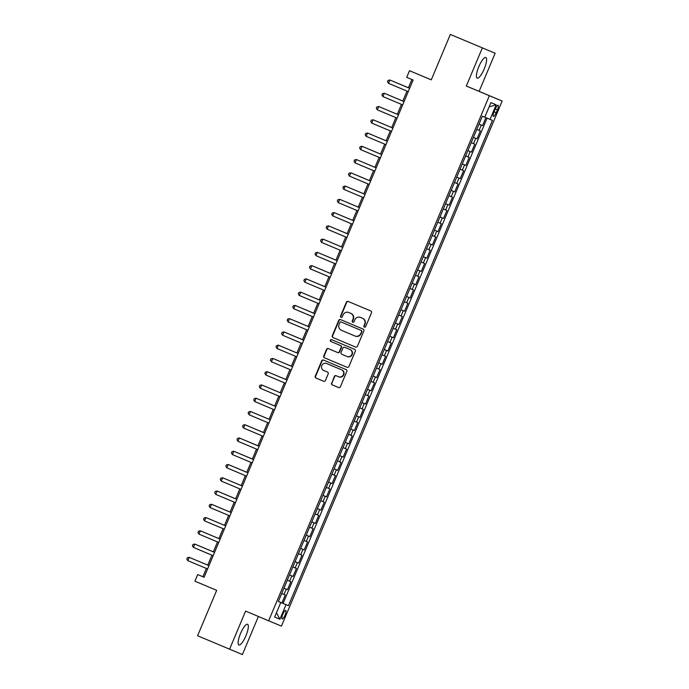 <?xml version="1.0" encoding="UTF-8"?>
<svg xmlns="http://www.w3.org/2000/svg" width="689" height="689" viewBox="0 0 689 689"><rect width="100%" height="100%" fill="white"/><g stroke="black" fill="none" stroke-linecap="round" stroke-linejoin="round"><path stroke-width="1.03" d="M364.412 327.154L364.412 327.154A0.99 0.956 -67.4 0 0 365.67 326.612L371.483 312.78A1.412 1.361 -67.4 0 0 370.777 310.954L348.16 301.438A1.412 1.361 -67.4 0 0 346.36 302.213L340.547 316.044A0.99 0.956 -67.4 0 0 341.046 317.319A0.99 0.956 -67.4 0 0 342.304 316.776L343.053 314.994A4.522 4.358 -67.4 0 1 348.815 312.513L350.71 313.314A4.522 4.358 -67.4 0 1 352.983 319.162L352.225 320.953A0.99 0.956 -67.4 0 0 352.725 322.237L352.725 322.237A0.99 0.956 -67.4 0 0 353.991 321.694L354.74 319.903A4.522 4.358 -67.4 0 1 360.502 317.422L362.397 318.223A4.522 4.358 -67.4 0 1 364.67 324.08L363.913 325.871A0.99 0.956 -67.4 0 0 364.412 327.154M245.93 635.775A11.222 2.92 112.8 0 0 247.584 624.303A11.222 2.92 112.8 0 0 240.53 633.527A11.222 2.92 112.8 0 0 238.876 644.99A11.222 2.92 112.8 0 0 245.93 635.775M484.203 68.934A11.222 2.92 112.8 0 0 485.857 57.471A11.222 2.92 112.8 0 0 478.812 66.687A11.222 2.92 112.8 0 0 477.158 78.15A11.222 2.92 112.8 0 0 484.203 68.934M285.039 615.156A4.599 1.197 112.8 0 0 285.72 610.454A4.599 1.197 112.8 0 0 282.826 614.235A4.599 1.197 112.8 0 0 282.154 618.937A4.599 1.197 112.8 0 0 285.039 615.156M331.53 383.05A1.412 1.361 -67.4 0 0 332.236 384.875L338.583 387.545A1.412 1.361 -67.4 0 0 340.383 386.77L346.843 371.414A1.412 1.361 -67.4 0 0 346.128 369.588L323.511 360.071A1.412 1.361 -67.4 0 0 321.711 360.847L315.252 376.203A1.412 1.361 -67.4 0 0 315.967 378.028L323.632 381.258A1.412 1.361 -67.4 0 0 325.432 380.483L328.197 373.912A1.412 1.361 -67.4 0 0 327.482 372.077L323.684 370.484A3.772 3.643 -67.4 0 1 321.789 365.592A3.772 3.643 -67.4 0 1 326.603 363.516A3.772 3.643 -67.4 0 1 326.612 363.516L341.503 369.778A3.772 3.643 -67.4 0 1 343.398 374.67A3.772 3.643 -67.4 0 1 338.583 376.745A3.772 3.643 -67.4 0 1 338.575 376.745L336.094 375.703A1.412 1.361 -67.4 0 0 336.086 375.694A1.412 1.361 -67.4 0 0 334.286 376.47L331.874 383.187A1.412 1.361 -67.4 0 0 332.58 385.022L338.635 387.562M360.829 317.569A4.522 4.358 -67.4 0 1 360.847 317.569A4.522 4.358 -67.4 0 0 360.847 317.569L360.502 317.422A4.522 4.358 -67.4 0 0 360.502 317.422L362.397 318.223M349.177 312.66A4.522 4.358 -67.4 0 0 349.159 312.651L348.815 312.513A4.522 4.358 -67.4 0 0 348.815 312.513L350.71 313.314M482.352 47.911L466.324 86.03L479.122 91.361L495.15 53.242L450.348 34.45L431.262 79.864L409.499 70.709L406.717 77.34L413.116 80.027L204.099 577.253L197.7 574.566L194.918 581.197L216.673 590.344L197.588 635.758L242.382 654.55L258.392 616.474M466.324 86.03L489.371 95.719L268.65 620.789L245.611 611.1L229.583 649.219M355.593 347.067A1.412 1.361 -67.4 0 0 355.602 347.067A1.412 1.361 -67.4 0 0 357.402 346.291L363.852 330.935A1.412 1.361 -67.4 0 0 363.146 329.109L340.53 319.593A1.412 1.361 -67.4 0 0 340.521 319.593A1.412 1.361 -67.4 0 0 338.73 320.368L332.27 335.724A1.412 1.361 -67.4 0 0 332.976 337.558L355.593 347.067M355.343 351.175L348.892 366.531A1.412 1.361 -67.4 0 1 347.092 367.306A1.412 1.361 -67.4 0 0 347.092 367.306L324.476 357.798A1.412 1.361 -67.4 0 1 323.761 355.963L326.526 349.392A1.412 1.361 -67.4 0 1 328.326 348.617L337.498 352.475A1.412 1.361 -67.4 0 0 337.507 352.475A1.412 1.361 -67.4 0 0 339.307 351.7L341.141 347.342A1.412 1.361 -67.4 0 0 340.426 345.516L330.875 341.494A0.99 0.956 -67.4 0 1 330.384 340.22A0.99 0.956 -67.4 0 1 331.642 339.677L354.637 349.349A1.412 1.361 -67.4 0 1 355.343 351.175M450.348 34.45L495.15 53.242M281.922 602.927L288.458 605.674L286.038 604.666L279.906 619.247L274.653 617.06L280.785 602.47L278.356 601.463L281.922 602.927L285.272 594.969L284.006 594.443L286.236 589.138L283.946 588.182L287.502 589.663L290.844 581.714L289.578 581.189L291.809 575.883L289.518 574.919L293.075 576.409L296.416 568.451L295.15 567.925L297.381 562.62L295.09 561.664L298.647 563.146L301.989 555.196L300.731 554.671L302.953 549.366L300.662 548.401L304.219 549.891L307.561 541.933L306.304 541.408L308.534 536.102L306.235 535.146M306.243 535.138L309.792 536.628L313.133 528.678L311.876 528.153L314.106 522.848L311.816 521.883L315.364 523.373L318.714 515.415L317.448 514.89L319.679 509.584L317.388 508.628L320.945 510.11L324.286 502.152L323.02 501.626L325.251 496.33L322.96 495.365L326.517 496.855L329.859 488.897L328.593 488.372L330.823 483.067L328.532 482.111M328.532 482.102L332.089 483.592L335.431 475.634L334.174 475.109L336.396 469.812L334.105 468.847M334.113 468.839L337.662 470.337L341.003 462.379L339.746 461.854L341.977 456.549L339.677 455.584L343.234 457.074L346.576 449.116L345.318 448.591L347.549 443.285L345.258 442.329L348.806 443.811L352.157 435.861L350.89 435.336L353.121 430.031L350.83 429.066L354.379 430.556L357.729 422.598L356.463 422.073L358.693 416.767L356.402 415.811L359.959 417.293L363.301 409.344L362.035 408.818L364.266 403.513L361.975 402.548L365.532 404.038L368.873 396.08L367.616 395.555L369.838 390.25L367.547 389.294L371.104 390.775L374.446 382.826L373.188 382.3L375.419 376.995L373.119 376.03L376.676 377.52L380.018 369.562L378.761 369.037L380.991 363.732L378.7 362.776L382.249 364.257L385.599 356.308L384.333 355.774L386.563 350.477L384.273 349.512L387.821 351.002L391.171 343.044L389.905 342.519L392.136 337.214L389.845 336.258M389.845 336.249L393.402 337.739L396.743 329.781L395.477 329.256L397.708 323.959L395.417 322.995M395.417 322.986L398.974 324.485L402.316 316.527L401.058 316.001L403.28 310.696L400.989 309.74L404.546 311.221L407.888 303.263L406.631 302.738L408.861 297.433L406.562 296.477L410.119 297.967L413.46 290.009L412.203 289.483L414.433 284.178L412.143 283.213L415.691 284.703L419.041 276.745L417.775 276.22L420.006 270.915L417.715 269.959L421.263 271.44L424.613 263.491L423.347 262.965L425.578 257.66L423.287 256.696L426.844 258.186L430.186 250.228L428.92 249.702L431.15 244.397L428.859 243.441L432.416 244.922L435.758 236.973L434.492 236.448L436.723 231.142L434.432 230.178M434.44 230.169L437.989 231.668L441.33 223.71L440.073 223.184L442.304 217.879L440.004 216.923L443.561 218.404L446.903 210.455L445.645 209.93L447.876 204.624L445.576 203.66L449.133 205.15L452.484 197.192L451.217 196.666L453.448 191.361L451.157 190.405M451.157 190.397L454.706 191.887L458.056 183.929L456.79 183.403L459.02 178.107L456.729 177.142M456.729 177.133L460.286 178.632L463.628 170.674L462.362 170.149L464.593 164.843L462.302 163.887L465.859 165.369L469.2 157.411L467.934 156.885L470.165 151.589L467.874 150.624L471.431 152.114L474.773 144.156L473.515 143.631L475.746 138.325L473.446 137.361M473.455 137.361L477.003 138.851L480.345 130.893L476.797 129.411M495.279 108.931L494.047 111.851A4.461 1.163 112.8 0 0 493.393 116.407A4.461 1.163 112.8 0 0 496.192 112.746L497.424 109.827A4.461 1.163 112.8 0 0 498.078 105.271A4.461 1.163 112.8 0 0 495.279 108.931M489.371 95.719L502.169 101.05L281.448 626.12L268.65 620.789M288.458 605.674L492.454 120.377L484.78 117.164L482.36 116.174L278.356 601.463L286.038 604.666M484.78 117.182L490.912 102.601L496.166 104.788L490.034 119.369M482.576 125.587L479.019 124.106L482.576 125.587L485.917 117.647M477.003 138.851L475.746 138.325M471.431 152.114L470.165 151.589M465.859 165.369L464.593 164.843M460.286 178.632L459.02 178.107M454.706 191.887L453.448 191.361M449.133 205.15L447.876 204.624M443.561 218.404L442.304 217.879M437.989 231.668L436.723 231.142M432.416 244.922L431.15 244.397M426.844 258.186L425.578 257.66M421.263 271.44L420.006 270.915M415.691 284.703L414.433 284.178M410.119 297.967L408.861 297.433M404.546 311.221L403.28 310.696M398.974 324.485L397.708 323.959M393.402 337.739L392.136 337.214M387.821 351.002L386.563 350.477M382.249 364.257L380.991 363.732M376.676 377.52L375.419 376.995M371.104 390.775L369.838 390.25M365.532 404.038L364.266 403.513M359.959 417.293L358.693 416.767M354.379 430.556L353.121 430.031M348.806 443.811L347.549 443.285M343.234 457.074L341.977 456.549M337.662 470.337L336.396 469.812M332.089 483.592L330.823 483.067M326.517 496.855L325.251 496.33M320.945 510.11L319.679 509.584M315.364 523.373L314.106 522.848M309.792 536.628L308.534 536.102M304.219 549.891L302.953 549.366M298.647 563.146L297.381 562.62M293.075 576.409L291.809 575.883M287.502 589.663L286.236 589.138M283.084 603.409L487.08 118.129M431.28 79.821L409.499 70.709M479.122 91.361L502.169 101.05M206.373 568.451L202.893 576.727L197.7 574.566M411.893 79.519L408.413 87.796M407.018 91.112L402.841 101.05M401.446 104.375L397.269 114.314M395.874 117.63L391.697 127.568L380.052 122.676M390.301 130.893L386.124 140.832L374.48 135.931M384.729 144.147L380.552 154.086L368.908 149.194M379.157 157.411L374.971 167.349L363.336 162.449L374.98 167.324M373.576 170.665L369.399 180.613L357.772 175.686L369.407 180.587M368.004 183.929L363.826 193.867L352.182 188.967L363.835 193.842M362.431 197.183L358.254 207.131M356.859 210.446L352.682 220.385M351.287 223.701L347.11 233.649M345.714 236.964L341.529 246.903M340.133 250.219L335.956 260.166M334.561 263.482L330.384 273.421L318.74 268.529M328.989 276.745L324.812 286.684L313.168 281.784M323.417 290L319.24 299.939M317.844 303.263L313.667 313.202L302.023 308.302L313.676 313.176M312.272 316.518L308.086 326.457M306.7 329.781L302.514 339.72M301.119 343.036L296.942 352.983M295.547 356.299L291.369 366.238M289.974 369.554L285.797 379.501M284.402 382.817L280.225 392.756M278.83 396.072L274.644 406.019M273.257 409.335L269.072 419.274M267.676 422.598L263.499 432.537L251.855 427.636M262.104 435.853L257.927 445.792L246.283 440.9M256.532 449.116L252.355 459.055L240.711 454.154L252.363 459.029M250.96 462.371L246.783 472.309L235.147 467.392L246.791 472.292M245.387 475.634L241.202 485.573M239.815 488.889L235.629 498.836M234.234 502.152L230.057 512.091M228.662 515.406L224.485 525.354M223.09 528.67L218.913 538.609M217.517 541.924L213.34 551.872M211.945 555.188L207.768 565.126L196.124 560.235M204.108 577.236L202.893 576.727M471.216 142.666L473.515 143.631M465.643 155.929L467.934 156.885M460.071 169.184L462.362 170.149M454.499 182.447L456.79 183.403M448.927 195.702L451.217 196.666M443.354 208.965L445.645 209.93M437.773 222.228L440.073 223.184M432.201 235.483L434.492 236.448M426.629 248.746L428.92 249.702M421.057 262.001L423.347 262.965M415.484 275.264L417.775 276.22M409.912 288.519L412.203 289.483M404.331 301.782L406.631 302.738M398.759 315.037L401.058 316.001M393.186 328.3L395.477 329.256M387.614 341.555L389.905 342.519M382.042 354.818L384.333 355.774M376.47 368.081L378.761 369.037M370.889 381.336L373.188 382.3M365.316 394.599L367.616 395.555M359.744 407.854L362.035 408.818M354.172 421.117L356.463 422.073M348.6 434.371L350.89 435.336M343.027 447.635L345.318 448.591M337.455 460.889L339.746 461.854M331.874 474.153L334.174 475.109M326.302 487.407L328.593 488.372M320.729 500.67L323.02 501.626M315.157 513.925L317.448 514.89M309.585 527.188L311.876 528.153M304.013 540.452L306.304 541.408M298.432 553.706L300.731 554.671M292.859 566.969L295.15 567.925M287.287 580.224L289.578 581.189M280.785 602.47L278.365 601.454M281.715 593.487L284.006 594.443M489.112 106.864L496.166 104.788M279.906 619.247L276.453 612.762M364.593 327.206A0.99 0.956 -67.4 0 1 364.257 326.018L365.015 324.226A4.522 4.358 -67.4 0 0 362.741 318.37M351.054 313.452A4.522 4.358 -67.4 0 1 353.328 319.308L352.579 321.1A0.99 0.956 -67.4 0 0 352.906 322.288M348.453 301.558A1.412 1.361 -67.4 0 0 346.705 302.359L340.891 316.182A0.99 0.956 -67.4 0 0 341.227 317.379M340.822 319.713A1.412 1.361 -67.4 0 0 339.074 320.514L332.615 335.87A1.412 1.361 -67.4 0 0 333.321 337.696L355.653 347.092M361.492 331.633A0.99 0.956 -67.4 0 0 360.993 330.35L341.141 321.996A0.99 0.956 -67.4 0 0 339.884 322.538L339.091 324.424A4.522 4.358 -67.4 0 0 341.356 330.281L354.93 335.991A4.522 4.358 -67.4 0 0 360.7 333.519L361.837 331.771A0.99 0.956 -67.4 0 0 361.346 330.496L360.993 330.35M341.486 322.142L341.486 322.142A0.99 0.956 -67.4 0 0 341.486 322.142L361.346 330.496M355.291 336.137L355.274 336.137A4.522 4.358 -67.4 0 0 355.291 336.137A4.522 4.358 -67.4 0 0 361.045 333.657L360.7 333.519M361.837 331.771L361.045 333.657M347.144 367.332L324.476 357.798M328.619 348.737A1.412 1.361 -67.4 0 0 326.87 349.538L324.106 356.11A1.412 1.361 -67.4 0 0 324.82 357.935M337.851 352.622L337.843 352.622A1.412 1.361 -67.4 0 0 337.851 352.622A1.412 1.361 -67.4 0 0 339.651 351.846L341.486 347.489A1.412 1.361 -67.4 0 0 340.771 345.654L330.875 341.494M331.943 339.798A0.99 0.956 -67.4 0 0 330.72 340.383A0.99 0.956 -67.4 0 0 331.228 341.641M347.015 356.48A3.772 3.643 -67.4 0 0 351.846 354.404A3.772 3.643 -67.4 0 0 349.943 349.512L344.698 347.308A1.412 1.361 -67.4 0 0 342.898 348.083L341.064 352.441A1.412 1.361 -67.4 0 0 341.77 354.275L347.015 356.48M347.377 356.626L347.368 356.626A3.772 3.643 -67.4 0 0 347.377 356.626A3.772 3.643 -67.4 0 0 352.191 354.551A3.772 3.643 -67.4 0 0 350.288 349.659L349.943 349.512M345.034 347.454A1.412 1.361 -67.4 0 1 345.043 347.454L350.288 349.659M336.387 375.824A1.412 1.361 -67.4 0 0 334.639 376.616L331.874 383.187M338.928 376.892L338.919 376.892A3.772 3.643 -67.4 0 0 338.928 376.892A3.772 3.643 -67.4 0 0 343.751 374.816A3.772 3.643 -67.4 0 0 341.847 369.924L341.503 369.778M326.603 363.516L326.948 363.654A3.772 3.643 -67.4 0 0 326.93 363.654A3.772 3.643 -67.4 0 1 326.956 363.663L341.847 369.924M323.804 360.192A1.412 1.361 -67.4 0 0 322.056 360.984L315.605 376.349A1.412 1.361 -67.4 0 0 316.311 378.175L323.684 381.275M479.768 122.323L481.62 117.922M408.431 87.77L396.786 82.878L408.422 87.77M388.475 83.309L387.485 81.724L388.045 80.398L389.871 79.993L409.636 88.313L390.732 80.355L389.871 79.993L388.475 83.309L408.241 91.628M474.196 135.587L476.047 131.177M391.171 96.141L402.85 101.033L391.206 96.159M468.623 148.841L470.475 144.44M385.599 109.405L397.277 114.288L385.625 109.413M463.051 162.104L464.903 157.695M391.705 127.551L380.027 122.659M457.479 175.359L459.33 170.958M386.133 140.806L374.446 135.922M382.903 96.572L381.913 94.979L382.473 93.652L384.29 93.256L404.064 101.567L385.16 93.609L384.29 93.256L382.903 96.572L402.669 104.883M398.492 114.822L378.717 106.511L398.492 114.83M377.322 109.827L376.34 108.242L376.9 106.916L378.717 106.511L377.322 109.827L397.097 118.146M371.75 123.09L370.768 121.497L371.319 120.17L373.145 119.774L392.911 128.085L374.006 120.136L373.145 119.774L371.75 123.09L391.524 131.401M366.178 136.344L365.196 134.76L365.747 133.433L367.573 133.029L387.339 141.348L368.434 133.39L367.573 133.029L366.178 136.344L385.943 144.664M451.906 188.622L453.758 184.221M380.561 154.069L368.873 149.177M360.605 149.608L359.615 148.023L360.175 146.697L362.001 146.292L381.766 154.603L362.862 146.654L362.001 146.292L360.605 149.608L380.371 157.919M446.326 201.877L448.177 197.476M355.033 162.862L354.043 161.278L354.602 159.951L356.428 159.547L376.194 167.866L357.29 159.908L356.428 159.547L355.033 162.862L374.799 171.182M440.753 215.14L442.605 210.739M349.461 176.126L348.47 174.541L349.03 173.215L350.847 172.81L370.622 181.121L351.717 173.172L350.847 172.81L349.461 176.126L369.226 184.437M435.181 228.403L437.033 223.994M343.88 189.38L342.898 187.796L343.458 186.469L345.275 186.064L365.049 194.384L346.145 186.426L345.275 186.064L343.88 189.38L363.654 197.7M429.609 241.658L431.46 237.257M358.263 207.105L346.619 202.204L358.263 207.105M424.036 254.921L425.888 250.512M352.69 220.359L341.038 215.493L352.69 220.368M418.464 268.176L420.316 263.775M347.118 233.623L335.465 228.748L347.118 233.623M412.883 281.439L414.735 277.03M329.859 241.994L341.546 246.886L329.893 242.011M407.311 294.694L409.163 290.293M335.965 260.141L324.321 255.266L335.965 260.141M401.739 307.957L403.59 303.548M330.393 273.404L318.714 268.512M396.166 321.212L398.018 316.811M324.82 286.658L313.142 281.775M390.594 334.475L392.446 330.074M307.57 295.03L319.248 299.922L307.595 295.047M385.022 347.73L386.873 343.329M379.441 360.993L381.293 356.592M308.104 326.44L296.459 321.539L308.104 326.44M373.869 374.256L375.72 369.847M302.531 339.694L290.887 334.802L302.523 339.694M368.296 387.511L370.148 383.11M296.95 352.957L285.298 348.083L296.95 352.957M338.308 202.644L337.326 201.059L337.877 199.732L339.703 199.328L359.469 207.647L340.564 199.689L339.703 199.328L338.308 202.644L358.082 210.955M332.735 215.898L331.753 214.313L332.305 212.987L334.131 212.591L353.896 220.902L334.992 212.944L334.131 212.591L332.735 215.898L352.501 224.218M327.163 229.161L326.173 227.577L326.732 226.25L328.558 225.846L348.324 234.165L329.42 226.207L328.558 225.846L327.163 229.161L346.929 237.481M321.591 242.425L320.6 240.831L321.16 239.505L322.986 239.109L342.752 247.42L323.847 239.462L322.986 239.109L321.591 242.425L341.356 250.736M337.179 260.675L317.405 252.363L337.179 260.683M316.018 255.679L315.028 254.095L315.588 252.768L317.405 252.363L316.018 255.679L335.784 263.999M310.438 268.943L309.456 267.349L310.016 266.023L311.833 265.627L331.607 273.938L312.703 265.988L311.833 265.627L310.438 268.943L330.212 277.254M304.865 282.197L303.883 280.612L304.435 279.286L306.26 278.881L326.026 287.201L307.122 279.243L306.26 278.881L304.865 282.197L324.64 290.517M299.293 295.46L298.311 293.867L298.862 292.549L300.688 292.145L320.454 300.456L301.549 292.506L300.688 292.145L299.293 295.46L319.059 303.771M293.721 308.715L292.73 307.13L293.29 305.804L295.116 305.399L314.882 313.719L295.977 305.761L295.116 305.399L293.721 308.715L313.486 317.035M288.148 321.978L287.158 320.394L287.718 319.067L289.544 318.662L309.309 326.974L290.405 319.024L289.544 318.662L288.148 321.978L307.914 330.289M282.576 335.233L281.586 333.648L282.146 332.322L283.963 331.917L303.737 340.237L284.833 332.279L283.963 331.917L282.576 335.233L302.342 343.553M276.995 348.496L276.013 346.911L276.573 345.585L278.39 345.18L298.165 353.5L279.26 345.542L278.39 345.18L276.995 348.496L296.77 356.807M362.724 400.774L364.576 396.364M291.378 366.212L279.725 361.346L291.378 366.221M357.152 414.029L359.003 409.628M285.806 379.475L274.153 374.601L285.806 379.475M351.579 427.292L353.431 422.882M268.546 387.847L280.234 392.739L268.581 387.864M345.999 440.547L347.85 436.146M262.974 401.11L274.661 405.993L263.009 401.119M292.592 366.755L272.818 358.444L292.584 366.755M271.423 361.751L270.441 360.166L270.992 358.84L272.818 358.444L271.423 361.751L291.197 370.071M265.851 375.014L264.869 373.429L265.42 372.103L267.246 371.698L287.012 380.018L268.107 372.06L267.246 371.698L265.851 375.014L285.616 383.325M260.278 388.269L259.288 386.684L259.848 385.358L261.674 384.962L281.439 393.273L262.535 385.315L261.674 384.962L260.278 388.269L280.044 396.588M275.867 406.527L256.101 398.216L275.867 406.536M254.706 401.532L253.716 399.947L254.275 398.621L256.101 398.216L254.706 401.532L274.472 409.852M340.426 453.81L342.278 449.4M257.402 414.365L269.08 419.257L257.436 414.382M249.134 414.795L248.143 413.202L248.703 411.876L250.52 411.479L270.295 419.79L251.39 411.841L250.52 411.479L249.134 414.795L268.899 423.106M334.854 467.064L336.706 462.663M263.508 432.511L251.829 427.628M243.553 428.05L242.571 426.465L243.131 425.139L244.948 424.734L264.722 433.054L245.818 425.096L244.948 424.734L243.553 428.05L263.327 436.37M329.282 480.328L331.133 475.927M257.936 445.774L246.292 440.874M237.981 441.313L236.999 439.72L237.55 438.402L239.376 437.997L259.142 446.308L240.246 438.359L239.376 437.997L237.981 441.313L257.755 449.624M323.709 493.582L325.561 489.181M232.408 454.568L231.426 452.983L231.978 451.657L233.804 451.252L253.569 459.572L234.665 451.614L233.804 451.252L232.408 454.568L252.174 462.887M318.137 506.846L319.989 502.445M226.836 467.831L225.846 466.246L226.405 464.92L228.231 464.515L247.997 472.826L229.093 464.877L228.231 464.515L226.836 467.831L246.602 476.142M312.556 520.109L314.408 515.699M241.219 485.547L229.566 480.672L241.219 485.547M221.264 481.086L220.273 479.501L220.833 478.175L222.659 477.77L242.425 486.089L223.52 478.132L222.659 477.77L221.264 481.086L241.029 489.405M306.984 533.364L308.836 528.963M235.647 498.81L224.003 493.91L235.638 498.81M215.691 494.349L214.701 492.764L215.261 491.438L217.078 491.033L236.852 499.344L217.948 491.395L217.078 491.033L215.691 494.349L235.457 502.66M301.412 546.627L303.263 542.217M230.066 512.065L218.413 507.199L230.066 512.073M210.111 507.604L209.129 506.019L209.689 504.692L211.506 504.288L231.28 512.607L212.376 504.649L211.506 504.288L210.111 507.604L229.885 515.923M295.839 559.881L297.691 555.48M224.493 525.328L212.841 520.453L224.493 525.328M204.538 520.867L203.556 519.282L204.108 517.956L205.933 517.551L225.699 525.871L206.803 517.913L205.933 517.551L204.538 520.867L224.313 529.178M290.267 573.145L292.119 568.735M218.921 538.583L207.268 533.717L218.921 538.591M198.966 534.121L197.984 532.537L198.535 531.21L200.361 530.814L220.127 539.125L201.222 531.167L200.361 530.814L198.966 534.121L218.732 542.441M284.695 586.399L286.546 581.998M201.662 546.963L213.349 551.846L201.696 546.971M214.555 552.38L194.789 544.069L214.555 552.389M193.394 547.385L192.403 545.8L192.963 544.474L194.789 544.069L193.394 547.385L213.159 555.704M279.114 599.663L280.966 595.253M207.777 565.109L196.089 560.217M187.821 560.648L186.831 559.055L187.391 557.728L189.217 557.332L208.982 565.643L190.078 557.685L189.217 557.332L187.821 560.648L207.587 568.959M479.088 130.367L481.318 125.062M495.279 108.922L497.424 109.827M494.056 111.842L496.192 112.746"/></g></svg>
